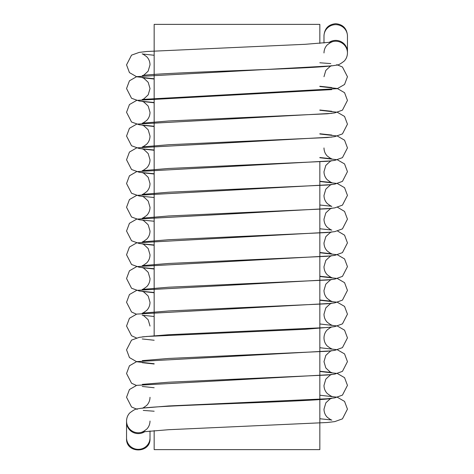 <?xml version="1.0" encoding="UTF-8"?>
<svg xmlns="http://www.w3.org/2000/svg" width="474" height="474" viewBox="0 0 474 474"><rect width="100%" height="100%" fill="white"/><g stroke="black" fill="none" stroke-linecap="round" stroke-linejoin="round"><path stroke-width="0.71" d="M150.015 438.58L150.015 437.84A11.737 11.506 180 0 1 138.284 449.352A11.737 11.506 180 0 1 126.546 437.84L126.546 438.58C125.853 453.695 150.708 453.695 150.003 438.58M150.015 430.961L150.015 437.84M328.903 42.536A11.737 11.506 180 0 1 347.454 51.903L347.454 52.958A11.737 11.737 0 0 0 330.846 42.281M143.154 431.719A11.737 11.737 0 0 1 126.546 421.042C126.617 417.908 127.66 415.23 129.675 413.014C133.603 409.957 136.245 408.582 137.602 408.89C147.698 406.627 190.388 405.24 237.047 403.374C282.765 401.691 329.063 399.618 331.764 398.326C331.711 397.573 329.738 399.084 325.851 402.859L323.985 409.169C324.068 412.392 325.164 415.088 327.273 417.256C330.443 419.579 331.942 420.497 331.764 420.011L319.837 418.738M323.997 35.42C324.696 28.31 328.606 24.399 335.716 23.7C342.832 24.399 346.737 28.31 347.442 35.42L347.454 36.16A11.737 11.506 180 0 0 335.716 24.648A11.737 11.506 180 0 0 323.985 36.16L323.985 35.42M323.985 43.039L323.985 36.16M154.163 430.611L154.163 449.625L319.837 449.625L319.837 161.877M154.163 335.87L154.163 24.375L319.837 24.375L319.837 43.389M145.097 431.464A11.737 11.506 180 0 1 126.546 422.097L126.546 437.84M323.985 52.958C324.068 49.734 325.164 47.039 327.273 44.87C330.443 42.547 331.942 41.629 331.764 42.115L305.339 44.295L146.78 51.488L139.232 52.389L131.541 55.144L126.546 64.861L129.443 72.599L136.719 76.788L154.163 78.779M319.837 86.262L331.764 87.548M347.454 52.958C347.383 56.092 346.34 58.77 344.325 60.986C340.397 64.043 337.755 65.418 336.398 65.11C326.302 67.373 283.612 68.76 236.953 70.626C191.235 72.309 144.937 74.382 142.236 75.674C142.289 76.427 144.262 74.916 148.149 71.141L150.015 64.831C149.932 61.608 148.836 58.912 146.727 56.744C143.557 54.421 142.058 53.503 142.236 53.989L154.163 55.262M150.015 421.042C149.932 424.266 148.836 426.961 146.727 429.13C143.557 431.453 142.058 432.371 142.236 431.885L168.661 429.705L327.22 422.512L334.768 421.611L342.459 418.856L347.454 409.139L344.557 401.401L337.281 397.212L319.837 395.221M154.163 387.738L142.236 386.452M154.163 411.225L143.243 410.407M137.182 409.358L131.541 406.982L126.546 397.265L129.443 389.527L136.719 385.338L331.764 374.579C331.693 373.814 329.697 375.355 325.792 379.206L323.985 385.421C324.068 388.644 325.164 391.34 327.273 393.509C330.443 395.831 331.942 396.75 331.764 396.264L331.658 396.234M150.015 397.295C149.932 400.518 148.836 403.214 146.727 405.383C143.557 407.705 142.058 408.624 142.236 408.138L168.661 405.957L327.22 398.764L334.768 397.864L342.459 395.109L347.454 385.392L344.557 377.654L337.281 373.465L319.837 371.474M154.163 363.991L142.236 362.705M136.382 385.415L131.541 383.235L126.546 373.518L129.443 365.78L136.719 361.591L331.764 350.831C331.693 350.067 329.697 351.607 325.792 355.459L323.985 361.674L325.792 367.889C329.697 371.74 331.693 373.287 331.764 372.517L319.837 371.231M142.342 384.361L168.661 382.21L327.22 375.017L334.768 374.116L342.459 371.361L347.454 361.644L344.557 353.906L337.281 349.717L319.837 347.726M154.163 340.243L142.236 338.957M142.342 360.613L168.661 358.457L327.22 351.27L334.768 350.369L342.459 347.614L347.454 337.897L344.557 330.159L337.281 325.97L319.837 323.979M154.163 316.496L142.236 315.21C142.307 314.446 144.303 315.986 148.208 319.837L150.015 326.053M154.163 363.748L136.719 361.757L129.443 357.568L126.546 349.83L131.541 340.113L139.232 337.358L146.78 336.457L305.339 329.27L331.764 327.084C331.942 326.598 330.443 327.516 327.273 329.845C325.164 332.007 324.068 334.703 323.985 337.926C324.068 341.15 325.164 343.846 327.273 346.014C330.443 348.337 331.942 349.255 331.764 348.769L331.658 348.74M136.399 337.926L131.541 335.74L126.546 326.023L129.443 318.285L136.719 314.096L331.764 303.336C331.693 302.572 329.697 304.112 325.792 307.964L323.985 314.179C324.068 317.402 325.164 320.098 327.273 322.267C330.443 324.589 331.942 325.508 331.764 325.022L331.658 324.992M142.342 336.866L168.661 334.709L327.22 327.522L334.768 326.622L342.459 323.866L347.454 314.149L344.557 306.411L337.281 302.222L319.837 300.232M154.163 292.748L142.236 291.463C142.307 290.698 144.303 292.239 148.208 296.09L150.015 302.305C149.932 305.529 148.836 308.224 146.727 310.393C143.557 312.716 142.058 313.634 142.236 313.148L168.661 310.962L327.22 303.775L334.768 302.874L342.459 300.119L347.454 290.402L344.557 282.664L337.281 278.475L319.837 276.484M136.382 314.173L131.541 311.993L126.546 302.276L129.443 294.538L136.719 290.349L331.764 279.589C331.693 278.825 329.697 280.365 325.792 284.216L323.985 290.432C324.068 293.655 325.164 296.351 327.273 298.519C330.443 300.842 331.942 301.76 331.764 301.274L319.837 300.001M154.163 269.001L142.236 267.715C142.307 266.951 144.303 268.491 148.208 272.343L150.015 278.558C149.932 281.781 148.836 284.477 146.727 286.646C143.557 288.968 142.058 289.887 142.236 289.401L168.661 287.214L327.22 280.027L334.768 279.127L342.459 276.372L347.454 266.655L344.557 258.917L337.281 254.728L319.837 252.737M154.163 292.488L139.232 291L131.541 288.245L126.546 278.528L129.443 270.79L136.719 266.601L331.764 255.842C331.693 255.077 329.697 256.618 325.792 260.469L323.985 266.684C324.068 269.907 325.164 272.603 327.273 274.772C330.443 277.094 331.942 278.013 331.764 277.527L319.837 276.253M154.163 245.254L142.236 243.968C142.307 243.203 144.303 244.744 148.208 248.595L150.015 254.811C149.932 258.034 148.836 260.73 146.727 262.898C143.557 265.221 142.058 266.139 142.236 265.653L168.661 263.467L327.22 256.28L334.768 255.379L342.459 252.624L347.454 242.907L344.557 235.169L337.618 231.057M154.163 268.74L139.232 267.253L131.541 264.498L126.546 254.781L129.443 247.043L136.719 242.854L331.764 232.094C331.693 231.33 329.697 232.87 325.792 236.722L323.985 242.937C324.068 246.16 325.164 248.856 327.273 251.024C330.443 253.347 331.942 254.265 331.764 253.78L319.837 252.506M142.236 220.22C142.307 219.456 144.303 220.997 148.208 224.848L150.015 231.063C149.932 234.286 148.836 236.982 146.727 239.145C143.557 241.473 142.058 242.392 142.236 241.906L168.661 239.72L327.22 232.533L334.768 231.632L342.459 228.877L347.454 219.16L344.557 211.422L337.618 207.31M154.163 244.993L139.232 243.506L131.541 240.751L126.546 231.034L129.443 223.295L136.719 219.107L331.764 208.347C331.693 207.582 329.697 209.123 325.792 212.974L323.985 219.189C324.068 222.413 325.164 225.109 327.273 227.271C330.443 229.6 331.942 230.518 331.764 230.032L319.837 228.758M142.236 196.473C142.307 195.709 144.303 197.249 148.208 201.1L150.015 207.316C149.932 210.539 148.836 213.235 146.727 215.397C143.557 217.726 142.058 218.644 142.236 218.159L168.661 215.972L327.22 208.785L334.768 207.885L342.459 205.129L347.454 195.412L344.557 187.674L337.281 183.485L319.837 181.495M154.163 221.245L139.232 219.758L131.541 217.003L126.546 207.286L129.443 199.548L136.719 195.359L331.764 184.599C331.693 183.829 329.697 185.375 325.792 189.227L323.985 195.442C324.068 198.665 325.164 201.361 327.273 203.524C330.443 205.852 331.942 206.771 331.764 206.285L319.837 205.011M154.163 174.011L142.236 172.726C142.307 171.955 144.303 173.502 148.208 177.353L150.015 183.568C149.932 186.792 148.836 189.487 146.727 191.65C143.557 193.979 142.058 194.897 142.236 194.411L168.661 192.225L327.22 185.038L334.768 184.137L342.459 181.382L347.454 171.665L344.557 163.927L337.281 159.738L319.837 157.747M154.163 197.498L139.232 196.011L131.541 193.256L126.546 183.539L129.443 175.801L136.719 171.612L331.764 160.852C331.693 160.082 329.697 161.628 325.792 165.479L323.985 171.695C324.068 174.918 325.164 177.614 327.273 179.776C330.443 182.105 331.942 183.023 331.764 182.537L319.837 181.264M154.163 150.264L142.236 148.978C142.307 148.208 144.303 149.754 148.208 153.606L150.015 159.821C149.932 163.044 148.836 165.74 146.727 167.903C143.557 170.231 142.058 171.15 142.236 170.664L168.661 168.477L327.22 161.29L334.768 160.39L342.459 157.635L347.454 147.918L344.557 140.18L337.281 135.991L319.837 134M154.163 173.751L139.232 172.263L131.541 169.508L126.546 159.791L129.443 152.053L136.719 147.864L331.764 137.105M154.163 126.517L142.236 125.231C142.307 124.461 144.303 126.007 148.208 129.858L150.015 136.074C149.932 139.297 148.836 141.993 146.727 144.155C143.557 146.484 142.058 147.402 142.236 146.916L168.661 144.73L327.22 137.543L334.768 136.642L342.459 133.887L347.454 124.17L344.557 116.432L337.281 112.243L319.837 110.252M323.985 147.947C324.068 151.17 325.164 153.866 327.273 156.029C330.443 158.357 331.942 159.276 331.764 158.79L319.837 157.516M154.163 150.003L139.232 148.516L131.541 145.761L126.546 136.044L129.443 128.306L136.719 124.117L331.764 113.357M154.163 102.769L142.236 101.483C142.307 100.713 144.303 102.26 148.208 106.111L150.015 112.326C149.932 115.549 148.836 118.245 146.727 120.408C143.557 122.736 142.058 123.655 142.236 123.169L168.661 120.983L327.22 113.796L334.768 112.895L342.459 110.14L347.454 100.423L344.557 92.685L337.281 88.496L319.837 86.505M331.764 135.043L319.837 133.769M154.163 126.256L139.232 124.769L131.541 122.014L126.546 112.297L129.443 104.558L136.719 100.37L331.764 89.61M154.163 79.022L142.236 77.736C142.307 76.966 144.303 78.512 148.208 82.363L150.015 88.579L148.208 94.794C144.303 98.645 142.307 100.186 142.236 99.422L337.281 88.662L344.557 84.473L347.454 76.735L342.459 67.018L336.818 64.642M331.764 111.295L319.837 110.021M154.163 102.508L139.232 101.021L131.541 98.266L126.546 88.549L129.443 80.811L136.719 76.622L331.764 65.862C331.693 65.092 329.697 66.638 325.792 70.49L323.985 76.705M319.837 62.775L330.757 63.593M126.546 422.097L126.546 421.042M347.454 51.903L347.454 36.16"/></g></svg>
